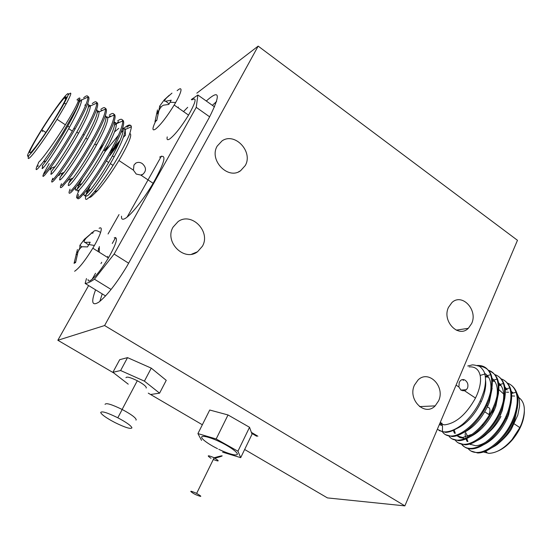 <?xml version="1.0" encoding="UTF-8"?>
<svg xmlns="http://www.w3.org/2000/svg" width="552" height="552" viewBox="0 0 552 552"><rect width="100%" height="100%" fill="white"/><g stroke="black" fill="none" stroke-linecap="round" stroke-linejoin="round"><path stroke-width="0.83" d="M177.144 90.673L177.91 90.024C180.456 88.016 181.435 88.403 180.842 91.183C180.207 93.73 178.482 97.497 175.667 102.486L174.177 105.032C167.035 116.582 160.88 124.559 155.705 128.968C152.117 131.369 152.048 128.878 155.505 121.502M171.969 93.122L166.407 98.014C164.199 100.574 163.978 101.637 165.766 101.209L171.203 100.195L170.064 102.258L168.781 104.438L163.489 105.184C161.777 105.867 160.239 107.716 158.872 110.738L156.761 120.453L154.946 121.854L157.479 109.924M99.098 228.293C101.333 227.038 101.837 228.411 100.609 232.42C99.498 235.787 97.435 240.134 94.42 245.474L92.833 248.2C85.187 260.592 79.108 268.279 74.61 271.267M78.563 250.311L79.84 248.145L79.881 245.329L84.304 239.402L93.122 231.847L86.305 237.94C83.849 240.858 83.421 242.328 85.029 242.342L90.204 242.231L87.526 246.923L82.393 246.744C80.82 247.206 79.35 248.973 77.97 252.043L75.596 262.524L74.065 263.338L77.425 249.58M77.101 250.925L77.314 252.547M157.872 111.821L159.349 109.696M79.84 248.145L80.357 248.117M193.642 493.571C189.17 490.693 189.916 490.507 195.87 493.026L196.636 493.405C202.494 496.876 202.184 497.29 195.718 494.647L193.642 493.571M111.014 420.438C104.721 416.808 101.278 414.166 100.692 412.51C101.561 410.867 107.267 412.627 117.811 417.781C126.511 422.404 131.217 425.764 131.935 427.855C130.755 429.29 125.111 427.538 115.002 422.584L111.014 420.438M439.689 423.763L444.636 424.854C456.055 423.322 466.337 414.386 475.493 398.054L477.163 394.39C480.164 386.993 481.165 380.673 480.157 375.415C478.701 369.288 475.017 366.452 469.103 366.901M467.558 387.973L466.343 389.719L464.522 390.747L461.023 390.188L458.884 386.986L459.229 382.412L460.375 380.666C461.831 379.307 463.438 379.176 465.205 380.266C467.696 382.239 468.476 384.813 467.558 387.973M129.741 133.508C132.39 134.074 129.561 141.754 121.261 156.54L118.928 160.501C111.532 172.617 104.431 182.629 97.635 190.53L91.308 196.671L89.624 197.554M89.741 190.612L90.176 189.536M159.659 157.113C167.035 153.504 164.855 162.233 153.125 183.285C143.755 199.231 130.79 215.425 125.104 218.495C122.42 219.993 121.226 219.227 121.537 216.191M191.855 99.905C197.071 96.8 195.974 101.872 188.549 115.12C181.47 126.615 175.274 134.502 169.975 138.78C167.511 140.45 166.594 139.822 167.235 136.896M114.188 237.884C118.514 236.67 116.582 243.363 108.413 257.97C100.837 270.301 94.716 277.897 90.059 280.754C88.741 281.341 88.065 280.92 88.023 279.505M133.97 165.034L135.84 163.109C137.862 161.998 139.987 162.143 142.209 163.537C146.315 167.249 146.542 170.816 142.899 174.26L140.774 175.053L136.234 174.059L133.425 170.161L133.97 165.034M126.884 127.222C130.106 124.614 131.583 124.773 131.307 127.712C129.989 133.06 130.32 134.44 120.232 153.221C112.242 167.525 103.576 180.442 94.24 191.972C89.5 197.43 89.714 196.878 87.851 198.472C85.919 200.183 85.16 199.555 85.567 196.595M122.44 119.991C125.663 121.288 122.703 130.686 113.553 148.171L110.952 152.973C102.079 168.601 93.723 181.394 85.87 191.351L90.838 189.253L86.167 194.476C84.456 196.395 83.773 196.057 84.132 193.476M87.25 190.771L85.484 196.436L87.809 195.539C92.425 191.585 104.99 173.728 114.105 156.982C121.606 143.099 125.214 133.977 124.931 129.616L131.259 126.829C130.81 124.51 129.051 124.441 125.987 126.615L123.337 128.733M510.917 384.944C518.728 390.754 520.053 401.401 514.906 416.884L513.132 421.245C507.992 432.25 501.126 440.903 492.529 447.217C486.981 451.06 482.041 452.985 477.708 452.978L470.89 450.991M468.027 448.521C470.263 451.184 473.223 452.495 476.921 452.474C487.837 452.771 504.818 438.198 512.346 420.721L514.119 416.353C517.479 406.638 518.114 398.606 516.016 392.265C514.395 387.663 511.58 384.627 507.571 383.171M504.714 380.707C512.456 386.476 513.726 397.109 508.53 412.613L506.743 416.988C501.554 428.055 494.654 436.77 486.036 443.125C480.537 446.961 475.651 448.886 471.367 448.9C467.482 448.948 464.432 447.499 462.217 444.567M461.734 444.457C463.935 447.127 466.888 448.445 470.573 448.397C481.427 448.631 498.38 433.969 505.949 416.456L507.736 412.082C511.145 402.304 511.807 394.245 509.717 387.911C508.116 383.343 505.321 380.349 501.34 378.941M498.484 376.45C506.156 382.17 507.364 392.789 502.12 408.321L500.319 412.696C495.082 423.839 488.14 432.609 479.502 439.012C474.058 442.828 469.221 444.76 464.991 444.808L458.277 442.89M455.4 440.372C457.58 443.056 460.513 444.367 464.197 444.298C474.975 444.463 491.901 429.711 499.519 412.165L501.319 407.783C504.776 397.951 505.459 389.864 503.376 383.53C501.796 379.003 499.029 376.05 495.082 374.684M489.086 370.785C499.353 375.008 501.54 386.083 495.668 404.002L493.861 408.39C488.568 419.596 481.592 428.428 472.933 434.879C467.537 438.681 462.755 440.613 458.581 440.682L451.916 438.812M449.038 436.259C451.184 438.964 454.096 440.261 457.787 440.172C468.482 440.275 485.387 425.433 493.053 407.852L494.861 403.464C498.366 393.569 499.084 385.455 497.007 379.127C495.441 374.635 492.701 371.731 488.782 370.399M478.467 365.976C492.08 367.418 495.648 378.644 489.182 399.662L487.361 404.057C482.013 415.332 475.01 424.219 466.33 430.719C460.982 434.507 456.256 436.446 452.136 436.542L445.526 434.707M442.642 432.126C444.753 434.845 447.651 436.142 451.336 436.025C461.962 436.066 478.839 421.128 486.553 403.512L488.375 399.117C491.922 389.16 492.667 381.018 490.604 374.698C488.134 368.212 483.621 365.141 477.073 365.472M485.567 380.28C486.167 385.179 485.263 391.016 482.855 397.799L481.275 401.635C474.699 415.097 466.399 424.129 456.373 428.738M492.163 388.159L489.334 402.139L487.775 405.968C481.358 419.175 473.174 428.111 463.225 432.789M498.553 392.941L495.786 406.444L494.233 410.267C487.968 423.232 479.909 432.071 470.042 436.804M456.697 435.756L462.7 437.488L472.333 434.21M504.901 397.702L502.196 410.729L500.65 414.545C494.544 427.262 486.609 436.011 476.838 440.786M511.207 402.449L508.571 414.994L507.04 418.802C501.085 431.271 493.274 439.916 483.607 444.746M469.586 444.084L475.431 445.699C478.591 445.664 482.186 444.388 486.215 441.883M517.472 407.183L514.906 419.23L513.388 423.032C508.847 432.83 502.755 440.455 495.109 445.926L497.262 444.477C504.383 438.454 509.13 433.23 511.497 428.807L517.776 415.166L519.48 406.783C519.749 403.657 519.529 400.579 518.818 397.543L516.934 393.245M491.494 447.934L495.109 445.926M87.92 96.579C90.88 97.042 87.485 106.253 77.756 124.2L75.072 129.037C65.805 145.121 57.401 158.348 49.866 168.719L45.009 174.825C42.538 177.454 42.256 176.764 44.146 172.755L49.183 163.551M96.641 102.479C99.65 103.183 96.365 112.442 86.795 130.251L84.139 135.081C74.968 151.048 66.571 164.165 58.954 174.425L53.917 180.552C51.357 183.133 50.998 182.367 52.84 178.248M105.301 108.351C108.371 109.268 105.197 118.576 95.772 136.268L93.136 141.084C84.063 156.934 75.679 169.947 67.986 180.104L62.769 186.245C60.113 188.777 59.685 187.928 61.479 183.712M113.898 114.188C117.045 115.306 113.974 124.655 104.694 142.237L102.079 147.046C93.102 162.785 84.732 175.688 76.956 185.748L71.567 191.896C68.814 194.38 68.31 193.455 70.056 189.136M79.391 189.681C75.693 197.402 75.638 199.783 79.219 196.816C84.49 192.344 99.132 171.637 109.855 152.235L112.456 147.432C119.542 133.977 122.958 125.152 122.71 120.95C122.309 118.728 120.619 118.715 117.631 120.922M85.87 191.351L80.302 197.512C77.459 199.948 76.88 198.948 78.57 194.518M76.024 186.921C74.665 190.371 75.148 191.013 77.473 188.867L81.993 183.65C88.693 174.922 95.903 163.702 103.624 149.992C112.498 133.639 116.017 124.124 114.167 121.447M114.678 122.337L116.368 123.758C116.575 128.023 112.891 137.144 105.301 151.11C96.117 167.898 83.614 185.879 79.129 189.936C75.293 193.041 76.597 188.874 83.062 177.433M68.103 180.055L67.648 181.035M106.087 116.569L107.75 117.866C107.888 122.033 104.114 131.148 96.434 145.204C87.188 162.019 74.748 180.131 70.387 184.292C68.31 186.307 67.779 185.962 68.786 183.257M68.848 183.098L70.78 178.958M59.733 174.115L59.029 175.55M97.428 110.773L99.084 111.932C99.139 116.003 95.282 125.111 87.513 139.256C78.198 156.106 65.819 174.342 61.589 178.62C59.575 180.683 59.105 180.38 60.182 177.709M60.568 176.826L62.493 173.004M51.336 168.132L50.356 170.037M88.706 104.949L90.362 105.97C90.335 109.931 86.395 119.032 78.529 133.273C69.145 150.158 56.828 168.526 52.737 172.9C50.777 175.018 50.377 174.756 51.522 172.12M43.898 174.108C48.555 169.147 62.914 147.832 73.947 128.285L76.631 123.448C84.139 109.655 87.927 100.864 87.996 97.076L81.586 99.96C81.475 103.824 77.446 112.918 69.483 127.243C60.03 144.162 47.782 162.661 43.822 167.152C41.931 169.312 41.593 169.098 42.814 166.497M178.33 107.012L178.31 107.93M99.319 246.53L99.263 252.236M498.891 389.643L503.652 394.004M76.942 99.926C78.957 97.87 79.943 97.449 79.895 98.663L79.909 99.332C78.888 103.058 77.28 106.978 75.093 111.09L62.452 133.322L52.695 148.522L43.256 161.977L38.467 167.863C36.046 170.575 35.494 170.154 36.818 166.6L38.419 163.226M64.122 98.139C58.657 104.383 51.226 114.954 41.821 129.837L39.634 133.377C30.319 148.895 27.545 155.091 31.312 151.972C36.57 146.211 44.284 135.281 54.455 119.191C65.633 100.788 68.855 93.764 64.122 98.139M483.435 451.984L488.741 453.337C496.331 453.164 504.093 448.583 512.042 439.578L519.846 427.607L521.447 423.984C526.049 411.095 525.173 402.277 518.818 397.543L517.852 397.806M68.137 95.006C72.222 90.825 71.615 93.702 66.309 103.638L57.084 119.301C46.996 135.585 34.597 153.063 30.25 157.237C27.986 159.424 27.566 158.81 28.98 155.388M222.594 452.157L240.707 457.649L237.933 451.219L216.177 438.964L197.92 433.603L201.549 440.365M237.933 451.219L249.538 427.289L228.024 414.959L216.177 438.964M240.707 457.649L252.036 434.196L249.538 427.289M197.92 433.603L209.725 410.019L228.024 414.959M128.236 384.171L112.905 372.303L119.701 359.683L127.533 357.627L151.262 368.136L166.242 380.342L159.583 393.162L151.124 394.418M251.381 432.375L257.86 436.218L251.374 432.361M256.659 436.225L251.712 433.286L256.659 436.211M244.646 449.494L327.44 497.911L404.871 505.88L104.597 325.542L57.843 340.267L113.726 372.938M148.281 393.148L202.349 424.764M127.533 357.627L120.619 370.53L144.417 381.135L151.262 368.136M112.905 372.303L120.619 370.53M144.417 381.135L159.583 393.162M104.597 325.542L258.17 46.12L517.472 240.299L404.871 505.88M57.843 340.267L88.61 285.563M92.074 279.402L95.53 273.268M100.975 263.587L101.713 262.276M112.291 243.46L115.665 237.47M127.132 217.074L161.412 156.133M206.289 101.009C219.862 88.865 220.876 94.323 209.346 117.383L127.029 266.078C116.472 283.5 107.109 295.499 98.939 302.075C92.011 306.394 90.894 302.317 95.6 289.841M258.17 46.12L196.829 93.157M245.233 165.579L240.575 170.74C227.983 180.173 208.69 159.99 217.233 146.045L222.049 140.877C234.89 131.866 253.465 151.883 245.233 165.579M202.391 246.261L197.547 251.746C184.313 262.124 164.034 241.921 173.093 227.086L178.103 221.58C191.606 211.644 211.112 231.695 202.391 246.261M471.649 323.534L468.324 328.309C458.415 338.486 441.731 321.078 448.479 307.367L451.922 302.565C462.045 292.726 478.177 310.058 471.649 323.534M438.598 400.849L435.162 405.879C424.805 416.912 407.369 399.565 414.483 385.061L418.043 379.997C428.628 369.316 445.478 386.607 438.598 400.849M125.966 377.692C126.705 376.395 130.486 377.409 137.303 380.742C142.927 383.778 145.935 386.096 146.328 387.69L146.142 388.042M212.354 105.328L216.591 101.513M99.836 301.392L102.217 293.892M105.046 404.374C105.963 402.656 111.676 404.361 122.192 409.501C130.858 414.131 135.53 417.519 136.213 419.679L135.985 420.113M108.054 233.986L119.032 214.576M105.563 295.941L85.146 283.445L86.471 278.553M111.104 289.462L94.433 279.195C90.535 281.927 87.437 283.342 85.146 283.445M128.671 263.228L114.112 254.058L94.433 279.195M209.65 116.831L196.243 107.343L114.112 254.058M214.562 106.902L197.885 95.02L196.243 107.343M191.344 99.539L197.885 95.02M109.745 155.795L118.307 144.307M480.157 375.415L484.828 374.056C485.967 378.707 485.684 384.337 483.966 390.94C481.744 397.757 479.35 403.202 476.783 407.279C472.691 413.945 467.999 419.575 462.7 424.15C456.221 429.221 450.308 431.816 444.96 431.926L442.435 431.726L442.497 425.702L439.344 424.585M484.828 374.056C484.525 371.234 480.516 366.335 478.667 366.073C474.458 364.913 472.07 364.603 471.505 365.127L467.751 365.983M125.145 128.768L125.49 135.199L123.344 137.351M86.278 194.38L90.618 185.072M111.18 152.559L119.467 141.747M159.004 109.91L159.68 106.101L164.185 99.96L169.229 95.275M439.337 424.591L442.497 425.702M512.911 393.121L511.262 391.437M505.942 388.96L505.177 388.843M465.094 433.693L465.453 437.115M465.929 438.93L467.13 441.496M506.598 388.781L504.935 387.124M499.263 384.689L498.822 384.634M503.169 401.808C504.638 393.065 503.107 386.731 498.58 382.784M453.268 430.374L454.496 433.272M496.89 396.847C498.214 388.346 496.648 382.205 492.184 378.424L492.281 378.499M488.14 376.505L485.27 376.133M490.569 391.885C491.839 382.833 489.852 376.637 484.608 373.304M440.641 422.273L441.462 424.467M462.7 424.15L459.692 426.537C454.393 430.312 449.714 432.257 445.657 432.375L439.095 430.581M463.142 380.431L464.004 379.686M462.949 390.885L463.839 389.891M109.834 152.276L120.129 140.208M123.496 136.91L125.49 135.199M87.996 97.076C87.782 95.227 86.333 95.468 83.656 97.794M81.558 99.74L79.343 102.044M77.832 100.526L78.722 99.829M123.213 128.078L124.931 129.616M131.307 127.712L131.259 126.829M108.447 145.176L104.369 150.489M115.692 122.482L114.775 123.289M97.587 143.092L96.145 145.01M70.477 191.199C75.596 186.604 90.169 165.745 100.968 146.308L103.59 141.498C110.773 127.96 114.285 119.135 114.112 115.037C113.76 112.905 112.125 112.96 109.213 115.195M107.302 116.789L106.115 117.88M61.679 185.541C66.647 180.821 81.144 159.811 92.018 140.339L94.661 135.523C101.954 121.895 105.556 113.084 105.46 109.089C105.156 107.047 103.583 107.164 100.747 109.434M98.822 111.097L97.331 112.518M52.819 179.842C57.629 175.005 72.057 153.842 83.014 134.336L85.677 129.506C93.074 115.796 96.772 106.998 96.759 103.1C96.496 101.154 94.985 101.333 92.232 103.631M90.245 105.411L88.417 107.226M155.526 121.005L154.946 121.854M171.203 100.195L170.892 100.768M157.561 113.829L158.12 113.036M75.189 262.269L74.065 263.338M90.204 242.231L89.969 242.659M91.528 232.792L91.115 233.372M98.146 251.533L98.58 248.02M77.232 252.706L77.777 252.54M498.884 385.344L501.119 385.606M470.435 444.601L469.766 444.029M467.917 441.579L466.778 438.55M505.246 389.526L507.343 389.802M511.249 391.368L513.284 393.017M437.35 429.283L442.435 431.726M442.414 424.688L441.848 423.053M484.69 373.58L485.981 374.221M462.238 390.443L462.673 389.967M485.38 376.954L488.568 377.147M463.915 438.267L460.051 437.695L456.939 435.68M455.303 433.341L454.179 429.939M492.487 381.149L494.861 381.391M487.278 407.114C490.21 407.521 490.735 409.991 488.872 414.531L484.759 411.806M467.751 436.432L465.226 431.857M500.961 416.387C497.545 423.163 493.108 428.766 487.664 433.196M51.046 171.817L55.117 166.642C61.603 157.637 68.841 146.135 76.818 132.128C86.761 114.091 90.383 104.611 87.671 103.686M85.995 104.397L84.822 105.266M42.124 166.055L46.044 160.894C52.454 151.8 59.692 140.201 67.758 126.097C75.424 112.304 79.474 103.341 79.916 99.201M100.36 111.366L101.803 110.152M108.109 117.707L110.262 115.906M114.575 125.152L118.673 121.633M104.935 151.786L118.397 135.323M120.922 132.68L123.282 130.403M90.838 189.253C97.6 180.607 104.804 169.478 112.442 155.871C121.012 139.994 124.483 130.5 122.848 127.388M118.783 128.312L114.485 131.962M103.693 144.1L99.781 149.157M68.724 183.223L73.092 178.02C79.723 169.202 86.94 157.886 94.744 144.079C103.955 127.208 107.509 117.686 105.418 115.513M59.913 177.537L64.135 172.348C70.697 163.44 77.922 152.028 85.808 138.124C95.372 120.695 98.96 111.18 96.586 109.586M512.373 393.272L511.483 392.886M508.62 392.231L506.419 392.196M491.473 413.151L494.433 409.819M79.909 99.332L78.708 99.871C77.528 103.928 73.078 112.242 65.357 124.814C55.331 141.07 42.883 158.438 38.412 162.509M514.685 396.053L511.945 395.943M486.898 452.143L485.146 451.363M482.303 425.785L483.193 423.708M524.365 411.564C524.034 420.921 520.101 430.263 512.58 439.585C507.861 445.091 502.9 448.948 497.704 451.15M42.387 131.535L42.973 130.596M64.97 98.711L66.419 96.952M65.785 95.399C62.493 99.029 57.732 105.411 51.495 114.561C36.308 136.737 22.094 162.578 29.58 154.822C35.162 149.599 55.448 119.467 63.991 103.624C69.103 94.109 69.697 91.363 65.785 95.399M107.84 256.328L107.302 257.273M187.687 107.323L183.526 111.594M175.667 102.486L170.064 102.258M157.755 112.028L157.879 113.457M94.42 245.474L88.927 244.543M211.009 458.305C206.655 455.31 207.448 455.014 213.382 457.408L214.142 457.787L196.636 493.405M218.785 449.3C224.064 451.964 236.077 456.607 237.367 454.317C237.622 451.501 225.72 444.512 220.151 441.986C214.507 439.157 203.143 434.859 201.639 436.887C200.949 439.351 211.858 446.002 217.495 448.666M213.3 459.499C219.53 461.858 219.813 461.286 214.142 457.787C225.913 454.255 223.857 456.131 213.852 458.374M165.766 101.209L169.084 103.935M164.668 99.422L165.076 99.677M159.68 106.101L160.97 107.164M156.727 113.291L157.858 114.022M85.029 242.342L88.637 245.04M84.829 238.809L85.339 239.106M79.881 245.329L81.951 246.875M76.066 254.113L77.087 254.72M475.493 398.054L464.522 390.747M458.884 386.986L456.076 385.117M135.792 163.137L135.288 163.495M97.635 190.53L94.24 191.972M513.132 421.245L512.346 420.721M506.743 416.988L505.949 416.456M500.319 412.696L499.519 412.165M493.861 408.39L493.053 407.852M487.361 404.057L486.553 403.512M481.275 401.635L480.199 400.918M487.775 405.968L486.774 405.299M494.233 410.267L493.281 409.632M500.65 414.545L499.746 413.945M507.04 418.802L506.17 418.223M513.388 423.032L512.567 422.487M41.821 129.837L45.844 132.487M519.846 427.607L514.264 423.881M238.561 171.831L240.575 170.74M191.689 254.168L197.547 251.746M456.228 330.151L468.324 328.309M419.534 406.61L435.162 405.879M137.303 380.742L122.116 409.46M122.192 409.501L117.811 417.781M118.928 160.501L133.425 170.161M140.774 175.053L153.125 183.285M174.177 105.032L188.549 115.12M92.833 248.2L108.413 257.97M466.343 389.726L460.885 390.091M142.899 174.26L141.236 175.363M100.609 232.42C96.013 229.729 93.398 230.053 92.75 233.392M90.362 105.97L96.759 103.1M99.084 111.932L105.46 109.089M107.75 117.866L114.112 115.037M116.368 123.758L122.71 120.95M155.45 121.054L156.796 120.067M164.185 99.96L164.717 100.312M157.603 113.843L158.01 113.436M74.603 262.462L75.652 261.993M84.304 239.402L84.884 239.754M511.545 393.493L516.016 392.265M509.717 387.911L505.211 389.167M503.376 383.53L498.842 384.813M497.007 379.127L492.432 380.431M490.604 374.698L485.284 376.236M55.117 166.642L49.866 168.719M38.447 165.876L36.811 166.6M46.044 160.894L43.256 161.977M58.954 174.425L64.135 172.348M67.986 180.104L73.092 178.02M76.956 185.748L81.993 183.65M73.947 128.285L75.072 129.037M83.014 134.336L84.139 135.081M92.018 140.339L93.136 141.084M100.968 146.308L102.079 147.046M109.855 152.235L110.952 152.973M112.442 155.871L114.105 156.982M103.624 149.992L105.301 151.11M94.744 144.079L96.434 145.204M85.808 138.124L87.513 139.256M76.818 132.128L78.529 133.273M67.758 126.097L69.483 127.243M113.043 165.393L110.359 163.62M108.689 162.509L106.364 160.97M68.689 128.664L72.346 131.1M57.084 119.301L65.357 124.814M512.58 439.585L512.042 439.578M63.991 103.624L66.309 103.638"/></g></svg>
